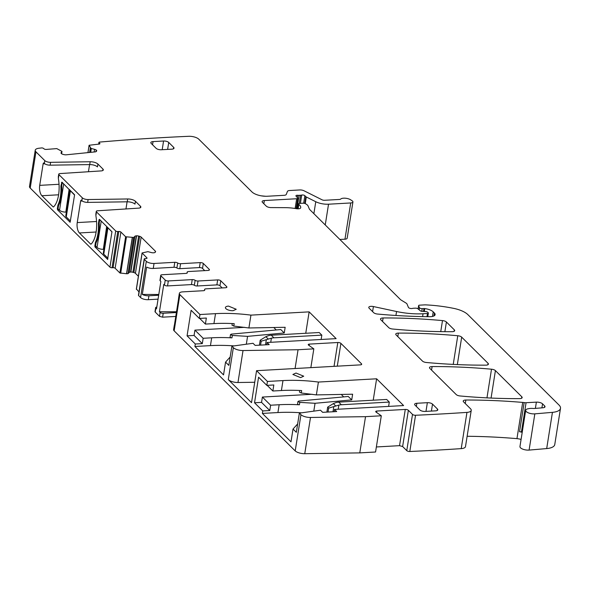 <?xml version="1.0" encoding="UTF-8"?>
<svg xmlns="http://www.w3.org/2000/svg" width="590" height="590" viewBox="0 0 590 590"><rect width="100%" height="100%" fill="white"/><g stroke="black" fill="none" stroke-linecap="round" stroke-linejoin="round"><path stroke-width="0.89" d="M107.955 258.28L103.774 254.128L107.933 227.851A5.089 2.006 9 0 1 107.616 227.438M107.402 227.231L103.309 253.081A5.089 2.006 9 0 0 103.774 254.128M103.892 249.364A2.345 0.929 9 0 0 103.339 249.327L106.657 226.494M96.553 246.967L95.071 247.055L94.85 246.015L95.359 242.822L96.059 242.778L95.551 245.978L97.033 247.446A5.089 2.006 9 0 0 103.036 249.327M95.359 242.822A2.736 1.21 86.8 0 1 95.617 241.907A24.264 10.716 86.8 0 0 98.449 224.038A2.736 1.21 86.8 0 1 98.508 222.931L99.017 219.731L99.799 219.687L99.209 222.887A24.264 10.716 -93.2 0 1 96.059 242.778M97.033 247.446L101.2 221.162L99.717 219.694M101.2 221.162A5.089 2.006 9 0 0 101.687 221.56M112.056 231.929L107.933 227.851M70.431 221.058L66.257 216.914L70.417 190.629A5.089 2.006 9 0 1 70.092 190.223M69.878 190.01L65.785 215.859A5.089 2.006 9 0 0 66.257 216.914M66.375 212.149A2.345 0.929 9 0 0 65.814 212.112L69.133 189.272M59.037 209.752L57.547 209.833L70.136 222.275L74.554 195.054L61.935 182.133L60.991 185.71A2.736 1.21 86.8 0 0 60.925 186.816A24.264 10.716 86.8 0 1 58.1 204.693A2.736 1.21 86.8 0 0 57.842 205.6L58.543 205.563L58.034 208.757L59.516 210.224A5.089 2.006 9 0 0 65.52 212.105M61.493 182.517L62.282 182.472L61.692 185.673A24.264 10.716 -93.2 0 1 58.543 205.563M59.516 210.224L63.676 183.947L62.193 182.472M63.676 183.947A5.089 2.006 9 0 0 64.17 184.346M74.532 194.715L70.417 190.629M326.889 412.1L327.671 407.137L333.35 403.604L336.226 402.498A15.657 12.611 134.8 0 1 338.726 402.137L386.664 399.452L389.297 402.063L388.611 406.407M328.04 412.034L328.66 408.118L327.671 407.137M328.66 408.118L338.859 405.109A15.657 12.611 134.8 0 1 341.359 404.747L389.297 402.063M259.416 345.172L260.205 340.209L265.876 336.676L268.76 335.57A15.657 12.611 134.8 0 1 271.26 335.209L319.197 332.524L321.83 335.135L321.144 339.479M260.566 345.106L261.193 341.19L260.205 340.209M261.193 341.19L271.393 338.181A15.657 12.611 134.8 0 1 273.893 337.819L321.83 335.135M174.36 325.363A5.871 2.316 -171 0 0 174.227 325.724A5.871 2.316 -171 0 0 174.249 326.1L178.578 298.754A5.871 2.316 -171 0 1 178.556 298.37L179.345 293.4A5.871 2.316 -171 0 1 182.679 291.873L203.425 290.708A2.345 0.929 -171 0 0 204.752 290.096A2.345 0.929 -171 0 0 204.671 289.779A2.345 0.929 9 0 1 204.597 289.454A2.345 0.929 9 0 1 205.925 288.842L225.557 287.743A2.345 0.929 9 0 0 226.892 287.131A2.345 0.929 9 0 0 226.678 286.644L226.538 287.529M405.278 409.438L399.541 445.664L402.631 446.527L406.768 450.627L412.506 414.401L408.369 410.301A2.345 0.929 -171 0 0 405.278 409.438L376.826 411.031A1.954 0.774 9 0 0 375.712 411.54A1.954 0.774 9 0 0 376.066 412.086L381.302 415.78L375.565 452.006L359.782 452.891L304.757 453.695A7.825 3.09 9 0 1 295.207 450.922L174.146 330.843A5.871 2.316 -171 0 1 173.608 329.626L174.227 325.724M230.174 357.002L225.557 362.113L223.536 374.901L194.899 346.492L195.29 344.007L187.067 335.843L191.116 310.274L199.346 318.438L199.966 314.529L179.884 294.617A5.871 2.316 -171 0 1 179.345 293.4M222.172 287.935L219.967 285.744A2.345 0.929 9 0 0 216.877 284.882L197.237 285.98L198.026 281.01A2.345 0.929 9 0 1 195.128 280.309L194.339 285.28A2.345 0.929 9 0 0 197.237 285.98M194.339 285.28A2.345 0.929 9 0 0 191.448 284.579L167.545 285.921A2.345 0.929 9 0 1 164.455 285.058L163.777 284.387L159.44 311.734L176.513 311.778M176.395 312.53L163.216 313.268A2.345 0.929 9 0 1 160.119 312.405L159.44 311.734M339.877 239.474L344.966 239.186A3.916 1.541 9 0 0 347.185 238.168L352.923 201.942A3.916 1.541 9 0 0 352.149 200.799L350.703 199.84A5.871 2.316 9 0 0 345.106 198.196A5.871 2.316 9 0 0 340.548 199.177A1.564 0.62 9 0 1 339.737 199.435L324.581 200.283A2.345 0.929 9 0 1 322.029 199.789L304.027 190.777A3.916 1.541 9 0 0 299.772 189.951L289.638 190.518A3.916 1.541 9 0 0 287.448 191.411L286.283 194.42A3.916 1.541 9 0 1 284.1 195.312L267.41 196.241A11.741 4.632 9 0 1 251.952 191.934L198.771 139.181A7.825 3.09 9 0 0 188.638 136.305A1212.494 478.623 9 0 0 99.363 142.102A1.564 0.62 9 0 0 98.921 142.441A1.564 0.62 9 0 0 99.127 142.824L99.71 143.304A1.564 0.62 9 0 1 99.916 143.687A1.564 0.62 9 0 1 99.15 144.085L89.097 145.258L91.067 148.437L94.562 149.322L94.142 151.991M541.922 407.852L542.557 403.855L544.666 405.95A3.916 1.541 9 0 1 545.02 406.753A3.916 1.541 9 0 1 542.992 407.764L534.51 408.464A3.916 1.541 9 0 1 533.102 408.457A7.825 3.09 9 0 0 528.78 408.656A7.825 3.09 9 0 1 528.205 408.767A6.261 2.471 9 0 0 525.697 410.286L519.96 446.519A6.261 2.471 9 0 0 522.806 449.16A6.261 2.471 9 0 0 529.097 450.082L546.694 448.577A15.657 6.18 9 0 0 554.762 444.55L560.5 408.324A15.657 6.18 9 0 0 559.062 405.094L467.877 314.632A19.566 7.722 9 0 0 453.614 308.356A74.362 29.352 9 0 0 425.538 304.875A3.916 1.541 9 0 0 424.712 304.875L419.505 305.17A1.564 0.62 9 0 0 418.62 305.576A1.564 0.62 9 0 0 418.642 305.731L419.468 307.707A1.954 0.774 9 0 0 422.197 308.636L423.952 308.541A1.954 0.774 9 0 1 424.763 308.577A9.396 3.71 9 0 1 433.222 311.859L434.402 313.024A7.825 3.09 9 0 1 435.118 314.64A7.825 3.09 9 0 1 429.668 316.705A273.967 108.147 9 0 1 377.534 314.05A3.916 1.541 9 0 1 373.632 312.634L369.134 308.179A3.916 1.541 9 0 1 368.772 307.368A3.916 1.541 9 0 1 373.404 306.549L396.554 311.513A43.055 16.992 9 0 0 423.045 313.747L427.47 313.504A1.564 0.62 9 0 0 428.355 313.091A1.564 0.62 9 0 0 428.215 312.766L427.728 312.287A1.954 0.774 9 0 0 425.633 311.572L422.241 311.365A1.954 0.774 9 0 1 420.227 310.724L417.912 308.806A1.954 0.774 9 0 0 415.412 308.157L413.501 308.26A3.916 1.541 9 0 0 412.38 308.437A2.345 0.929 9 0 1 410.035 308.364A2.345 0.929 9 0 1 408.435 307.42L406.989 303.968A3.916 1.541 9 0 0 406.141 303.127L401.008 299.986A3.916 1.541 9 0 1 400.463 299.572L309.905 209.738A7.825 3.09 9 0 1 309.293 208.882L308.069 205.969A7.825 3.09 9 0 0 306.365 204.273L305.458 203.72A1.954 0.774 9 0 0 303.157 203.211L299.639 203.41A1.954 0.774 9 0 0 298.533 203.919A1.954 0.774 9 0 0 298.828 204.42A12.523 4.941 9 0 1 300.694 207.628A12.523 4.941 9 0 1 300.635 207.879A3.916 1.541 9 0 1 296.372 208.683A27.398 10.812 9 0 0 285.258 207.658L270.95 207.584A3.916 1.541 9 0 1 266.267 206.139L262.484 202.385A3.916 1.541 9 0 1 262.122 201.573A3.916 1.541 9 0 1 264.342 200.556L296.674 198.742A1.954 0.774 9 0 0 297.78 198.233A1.954 0.774 9 0 0 297.633 197.864L296.069 196.153A1.954 0.774 9 0 1 295.922 195.784A1.954 0.774 9 0 1 297.714 195.297A3.916 1.541 9 0 0 299.086 195.334L300.561 195.246A3.916 1.541 9 0 0 301.711 195.069A1.954 0.774 9 0 1 304.86 195.696L305.849 196.677A1.954 0.774 9 0 0 306.298 196.986L315.768 201.721A11.741 4.632 9 0 0 328.534 204.206L350.703 202.96A3.916 1.541 9 0 0 352.923 201.942M521.073 439.454A7.825 3.09 9 0 0 516.958 438.643A284.926 112.469 9 0 0 467.125 436.275M406.768 450.627A2.345 0.929 9 0 0 409.807 451.49A1212.494 478.623 9 0 0 461.218 448.621A7.825 3.09 9 0 0 465.495 446.586L471.233 410.36A7.825 3.09 9 0 0 470.51 408.745L463.578 401.864A3.916 1.541 9 0 1 463.216 401.06A3.916 1.541 9 0 1 465.849 400.027A284.926 112.469 9 0 1 522.696 402.417A7.825 3.09 9 0 1 524.156 402.601A3.916 1.541 9 0 0 526.074 402.712L536.376 402.137L535.381 408.391M399.541 445.664L376.361 446.962M175.776 316.439L162.597 317.177L159.499 316.314L155.222 312.066A2.345 0.929 9 0 1 155.008 311.586L155.627 307.678A2.345 0.929 9 0 0 155.841 308.164L155.222 312.066M158.054 299.145L148.304 299.691L148.923 295.789A5.871 2.316 9 0 1 142.315 294.432L146.645 267.078A5.871 2.316 9 0 0 153.26 268.435L154.042 263.465A5.871 2.316 9 0 1 146.313 261.311L144.344 259.357A1.564 0.62 9 0 1 144.196 259.032A1.564 0.62 9 0 1 145.088 258.619L146.136 258.56A1.564 0.62 9 0 0 147.028 258.155A1.564 0.62 9 0 0 146.881 257.83L142.065 252.963L147.906 251.65L151.372 252.572A2.736 1.084 9 0 0 153.452 252.808L153.695 252.793A2.736 1.084 9 0 0 155.089 252.365L155.443 252.019A2.736 1.084 9 0 0 155.598 251.731A2.736 1.084 9 0 0 155.347 251.163L141.165 237.092A2.736 1.084 9 0 0 139.631 236.325L133.893 272.558A2.736 1.084 9 0 1 135.427 273.325L141.165 237.092M146.313 261.311L140.575 297.537A5.871 2.316 9 0 0 148.304 299.691M140.575 297.537L138.606 295.583L144.344 259.357M144.196 259.032L138.458 295.258A1.564 0.62 9 0 0 138.606 295.583M136.445 289.056L138.989 291.917M138.377 276.245L135.427 273.325M132.912 272.285L138.65 236.052A2.736 1.084 9 0 0 136.578 235.816L130.84 272.042A2.736 1.084 9 0 1 132.912 272.285L133.893 272.558M130.84 272.042L130.597 272.056A2.736 1.084 9 0 0 129.195 272.492L128.052 273.613L133.79 237.387L134.933 236.266L129.195 272.492M132.271 237.519L126.533 273.745L119.888 272.978L115.146 268.266L120.884 232.04L125.626 236.752L133.591 237.453L128.052 273.613M127.853 273.679L126.651 273.745L132.389 237.519M115.146 268.266A1.564 0.62 9 0 0 113.081 267.69L118.819 231.464L117.771 231.523A1.564 0.62 9 0 1 115.706 230.948L96.487 211.884A2.345 0.929 9 0 1 96.273 211.397A2.345 0.929 9 0 1 97.571 210.785L138.702 208.13A3.916 1.541 9 0 0 140.855 207.112A3.916 1.541 9 0 0 140.501 206.301L135.434 201.286A6.261 2.471 9 0 0 127.691 198.97L88.109 199.545A4.698 1.851 9 0 1 82.305 197.812L58.971 174.662A2.345 0.929 9 0 1 58.749 174.183A2.345 0.929 9 0 1 60.047 173.571L101.178 170.908A3.916 1.541 9 0 0 103.339 169.898A3.916 1.541 9 0 0 102.977 169.087L97.918 164.064A6.261 2.471 9 0 0 90.174 161.749L50.593 162.331A4.698 1.851 9 0 1 44.781 160.591L35.953 151.837A7.825 3.09 9 0 1 35.238 150.221A7.825 3.09 9 0 1 38.874 148.252A1212.494 478.623 9 0 1 41.787 147.906A1.564 0.62 9 0 1 43.527 148.429L44.11 148.916A1.564 0.62 9 0 0 46.227 149.425L56.795 148.606L61.928 151.372L61.102 152.699A2.736 1.084 9 0 0 61.013 152.899A2.736 1.084 9 0 0 61.375 153.562L61.515 153.673A2.736 1.084 9 0 0 63.16 154.403L64.17 154.646A2.736 1.084 9 0 0 66.228 154.809L95.101 151.896A2.736 1.084 9 0 0 96.354 151.394L96.62 151.025A2.736 1.084 9 0 0 96.708 150.826A2.736 1.084 9 0 0 96.347 150.162L96.214 150.052A2.736 1.084 9 0 0 94.562 149.322M35.238 150.221L29.5 186.447A7.825 3.09 9 0 0 30.215 188.062L109.969 267.174A1.564 0.62 9 0 0 112.034 267.749L113.081 267.69M297.648 423.93L293.024 429.041L291.003 441.829L262.366 413.42L262.764 410.935L254.533 402.771L258.582 377.202L266.813 385.366L267.432 381.457L256.569 370.682L251.51 402.646L228.286 379.613A7.825 3.09 9 0 0 237.969 382.504L243.028 350.541A7.825 3.09 9 0 1 233.352 347.65L231.885 346.197L228.846 365.38L225.557 362.113M295.207 450.93L300.944 414.696L299.359 413.125L296.32 432.308L293.024 429.041M191.448 284.579L192.229 279.608L168.334 280.943A2.345 0.929 -171 0 1 165.237 280.088L160.959 275.84L160.178 280.81L160.856 281.489L156.52 308.836L155.841 308.164M192.229 279.608A2.345 0.929 -171 0 1 195.128 280.309M219.967 285.744L220.756 280.774A2.345 0.929 9 0 0 217.658 279.911L198.026 281.01M220.756 280.774L226.678 286.644M95.964 213.986L95.882 215.719A23.482 10.369 86.8 0 1 91.126 244.061A1.564 0.693 86.8 0 1 90.889 244.179A1.564 0.693 86.8 0 1 90.58 244.031L79.407 232.954A7.825 3.459 86.8 0 1 77.238 222.585L80.638 201.094A1.564 0.693 86.8 0 1 81.214 200.187A1.564 0.693 86.8 0 1 81.523 200.327L81.855 200.652A4.698 1.851 9 0 0 87.659 202.392L127.241 201.81L127.691 198.97M58.447 176.771L58.358 178.497A23.482 10.369 86.8 0 1 53.609 206.847A1.564 0.693 86.8 0 1 53.373 206.957A1.564 0.693 86.8 0 1 53.056 206.817L41.883 195.732A7.825 3.459 86.8 0 1 39.714 185.363L43.122 163.873A1.564 0.693 86.8 0 1 43.69 162.965A1.564 0.693 86.8 0 1 44.007 163.106L44.331 163.437A4.698 1.851 9 0 0 50.143 165.171L89.724 164.588L90.174 161.749M57.547 209.833L57.333 208.794L58.034 208.757M57.842 205.6L57.333 208.794M95.071 247.055L107.727 259.453M99.017 219.731L99.459 219.347L111.96 231.752L107.572 259.46M120.884 232.04A1.564 0.62 9 0 0 118.819 231.464M136.578 235.816L136.334 235.83A2.736 1.084 9 0 0 134.933 236.266M138.65 236.052L139.631 236.325M158.673 295.243L148.923 295.789M156.8 307.073A2.345 0.929 9 0 0 155.627 307.678M300.944 414.696A7.825 3.09 9 0 0 310.495 417.469L365.52 416.665L359.782 452.891M381.302 415.78L365.52 416.665M412.506 414.401A2.345 0.929 9 0 0 415.544 415.264A1212.494 478.623 9 0 0 466.956 412.388A7.825 3.09 9 0 0 471.233 410.36M522.202 432.345A7.825 3.09 9 0 0 521.877 432.249A7.825 3.09 9 0 0 519.539 431.725A3.916 1.541 9 0 0 521.457 431.836L526.074 402.712M525.697 410.286A6.261 2.471 9 0 0 528.544 412.934A6.261 2.471 9 0 0 534.835 413.856L552.432 412.351A15.657 6.18 9 0 0 560.5 408.324M388.736 327.62A3.916 1.541 9 0 0 392.638 329.028A273.967 108.147 9 0 0 452.065 331.698A3.916 1.541 9 0 0 454.684 330.666A3.916 1.541 9 0 0 454.329 329.854L446.409 322A3.916 1.541 9 0 0 442.493 320.591A273.967 108.147 9 0 0 383.109 317.966A3.916 1.541 9 0 0 380.498 318.998A3.916 1.541 9 0 0 380.86 319.81L388.736 327.62M460.126 395.971A273.967 108.147 9 0 0 519.547 398.634A3.916 1.541 9 0 0 522.165 397.601A3.916 1.541 9 0 0 521.803 396.79L495.416 370.616A3.916 1.541 9 0 0 491.507 369.207A273.967 108.147 9 0 0 432.109 366.567A3.916 1.541 9 0 0 429.491 367.6A3.916 1.541 9 0 0 429.852 368.411L456.218 394.562A3.916 1.541 9 0 0 460.126 395.971M426.371 362.496A273.967 108.147 9 0 0 485.806 365.158A3.916 1.541 9 0 0 488.417 364.126A3.916 1.541 9 0 0 488.063 363.322L461.682 337.148A3.916 1.541 9 0 0 457.774 335.74A273.967 108.147 9 0 0 398.368 333.107A3.916 1.541 9 0 0 395.757 334.132A3.916 1.541 9 0 0 396.119 334.943L422.47 361.08A3.916 1.541 9 0 0 426.371 362.496M254.533 402.771L261.547 402.38L262.388 397.055L312.162 394.268M262.764 410.935L269.778 410.544L261.547 402.38M262.366 413.42L277.919 412.55A86.103 33.991 -171 0 1 301.453 412.816M269.778 410.544L270.618 405.219L279.159 404.74L277.919 412.55M334.169 411.695L334.523 409.43L336.661 411.555L322.642 412.336L320.503 410.22L299.359 413.125M199.693 318.416L205.401 324.08L206.353 318.04L199.346 318.438M205.401 324.08L213.934 323.6A86.103 33.991 9 0 1 230.734 323.49A86.103 33.991 9 0 1 234.201 323.652L233.817 326.078L248.899 327.974L250.934 315.126A86.103 33.991 9 0 0 215.512 313.659L213.934 323.6M199.966 314.529L215.512 313.659M187.067 335.843L194.081 335.452L194.921 330.127L244.688 327.339M195.29 344.007L202.304 343.616L194.081 335.452M194.899 346.492L210.446 345.622A86.103 33.991 -171 0 1 233.987 345.888M202.304 343.616L203.152 338.284L211.685 337.812L210.446 345.622M266.695 344.767L267.056 342.502L269.195 344.626L255.168 345.408L253.029 343.292L231.885 346.197M254.74 382.261L237.969 382.504M256.569 370.682L360.357 364.871A2.345 0.929 -171 0 0 361.685 364.259A2.345 0.929 -171 0 0 361.471 363.772L361.331 364.657M266.813 385.366L273.826 384.968L272.868 391.008L281.408 390.528A86.103 33.991 9 0 1 298.201 390.418A86.103 33.991 9 0 1 301.667 390.58L301.284 393.006L316.373 394.902L318.408 382.055A86.103 33.991 9 0 0 282.979 380.587L281.408 390.528M267.432 381.457L282.979 380.587M127.093 201.81L125.965 208.956M160.178 280.81A2.345 0.929 9 0 1 159.956 280.331L160.746 275.353A2.345 0.929 9 0 1 162.08 274.741L185.983 273.406A2.345 0.929 9 0 0 187.31 272.794A2.345 0.929 9 0 0 187.229 272.469A2.345 0.929 -171 0 1 187.148 272.152A2.345 0.929 -171 0 1 188.483 271.54L208.115 270.441A2.345 0.929 -171 0 0 209.45 269.829A2.345 0.929 -171 0 0 209.236 269.342L203.307 263.465A2.345 0.929 -171 0 0 200.217 262.609L180.584 263.708A2.345 0.929 -171 0 1 177.686 263.007A2.345 0.929 9 0 0 174.788 262.307L154.042 263.465M180.584 263.708L179.795 268.679A2.345 0.929 -171 0 1 176.897 267.978A2.345 0.929 9 0 0 173.998 267.277L153.26 268.435M179.795 268.679L199.427 267.58A2.345 0.929 -171 0 1 202.525 268.443L204.73 270.633M160.746 275.353A2.345 0.929 9 0 0 160.959 275.84M248.899 327.974L285.154 327.288L284.255 332.974L247.571 336.366L246.355 344.044M305.753 333.276L309.138 311.867L336.13 338.638L267.056 342.502M250.934 315.126L309.138 311.867M361.471 363.772L340.902 343.373A2.345 0.929 -171 0 0 337.812 342.51L309.352 344.103A1.954 0.774 9 0 0 308.245 344.612A1.954 0.774 9 0 0 308.592 345.157L313.828 348.852L298.053 349.737L295.074 368.529M298.053 349.737L243.028 350.541M313.828 348.852L310.856 367.644M316.373 394.902L352.621 394.216L351.721 399.902L315.045 403.295L313.828 410.972M373.219 400.204L376.612 378.795L403.597 405.566L334.523 409.43M318.408 382.055L376.612 378.795M522.29 431.784L521.457 431.836M542.557 403.855A4.698 1.851 9 0 0 536.376 402.137M97.918 164.064L97.468 166.904A6.261 2.471 9 0 0 89.724 164.588M89.577 164.595L88.441 171.734M135.434 201.286L134.985 204.125A6.261 2.471 9 0 0 127.241 201.81M233.131 310.687L236.236 309.263L228.522 306.114A5.48 2.161 9 0 0 225.417 307.545A5.48 2.161 9 0 0 233.131 310.687M167.626 149.403L168.725 142.448L173.659 147.345A3.916 1.541 9 0 1 174.021 148.149A3.916 1.541 9 0 1 171.801 149.174L161.284 149.757A3.916 1.541 9 0 1 156.129 148.326L151.195 143.429A3.916 1.541 9 0 1 150.834 142.618A3.916 1.541 9 0 1 153.053 141.6L163.57 141.01L162.198 149.705M168.725 142.448A3.916 1.541 9 0 0 163.57 141.01M425.073 411.429L435.59 410.847A3.916 1.541 9 0 0 437.81 409.821A3.916 1.541 9 0 0 437.448 409.018L432.514 404.121A3.916 1.541 9 0 0 427.359 402.682L416.842 403.272A3.916 1.541 9 0 0 414.623 404.29A3.916 1.541 9 0 0 414.984 405.101L419.918 409.998A3.916 1.541 9 0 0 425.073 411.429M300.598 377.615L303.71 376.191L295.996 373.042L292.883 374.473L300.598 377.615M158.799 294.476L142.315 294.432M261.215 195.836L265.773 196.278M262.388 397.055L270.618 405.219M351.721 399.902L348.262 396.473L298.857 401.045L297.965 401.502L297.581 403.892A1.564 0.62 9 0 0 299.418 404.792A86.103 33.991 9 0 0 295.951 404.622A86.103 33.991 9 0 0 279.159 404.74M341.241 394.43L343.719 396.893M267.159 385.344L272.868 391.008M315.045 403.295L299.801 402.365L297.965 401.502M194.921 330.127L203.152 338.284M284.255 332.974L280.796 329.545L231.391 334.117L230.491 334.574L230.115 336.964A1.564 0.62 9 0 0 231.951 337.864A86.103 33.991 9 0 0 228.485 337.694A86.103 33.991 9 0 0 211.685 337.812M273.767 327.502L276.253 329.965M247.571 336.366L232.335 335.437L230.491 334.574M232.239 323.556L231.988 325.149L233.817 326.078M299.705 390.484L299.455 392.077L301.284 393.006M103.339 249.327L106.915 226.744M65.814 212.112L69.391 189.53M335.762 406.001L333.35 403.604M338.726 402.137L341.359 404.747M338.21 409.224L338.859 405.109M332.989 411.761L333.8 406.621M268.288 339.073L265.876 336.676M271.26 335.209L273.893 337.819M270.736 342.296L271.393 338.181M265.515 344.833L266.333 339.693M179.884 294.617L174.146 330.843M228.286 379.613L233.352 347.65M160.119 312.405L159.499 316.314M165.237 280.088L164.455 285.058M168.334 280.943L167.545 285.921M217.658 279.911L216.877 284.882M204.582 290.376L204.671 289.779M163.216 313.268L162.597 317.177M30.215 188.062L35.953 151.837M95.882 215.719L96.487 211.884M81.855 200.652L82.305 197.812M58.358 178.497L58.971 174.662M44.331 163.437L44.781 160.591M109.969 267.174L115.706 230.948M112.034 267.749L117.771 231.523M119.888 272.978L125.626 236.752M120.692 273.259L126.43 237.032M130.597 272.056L136.334 235.83M155.347 251.163L155.17 252.284M136.393 289.351L142.131 253.125M146.792 258.42L146.881 257.83M304.757 453.695L310.495 417.469M376.597 412.462L376.826 411.031M408.369 410.301L402.631 446.527M409.807 451.49L415.544 415.264M461.218 448.621L466.956 412.388M465.289 403.56L465.849 400.027M516.958 438.643L522.696 402.417M519.539 431.725L524.156 402.601M529.097 450.082L534.835 413.856M546.694 448.577L552.432 412.351M418.126 308.983L418.642 305.731M419.136 309.816L419.468 307.707M421.776 311.314L422.197 308.636M423.495 311.439L423.952 308.541M424.306 311.491L424.763 308.577M432.492 316.447L433.222 311.859M433.938 315.96L434.402 313.024M372.6 311.616L373.404 306.549M395.927 315.473L396.554 311.513M422.595 316.601L423.045 313.747M426.968 316.675L427.47 313.504M298.127 208.831L298.828 204.42M263.841 203.727L264.342 200.556M295.133 208.477L296.674 198.742M297.36 197.561L297.714 195.297M296.954 208.772L299.086 195.334M299.263 203.447L300.561 195.246M300.399 203.366L301.711 195.069M303.673 203.211L304.86 195.696M304.779 203.425L305.849 196.677M305.251 203.609L306.298 196.986M313.873 213.676L315.768 201.721M325.245 224.96L328.534 204.206M344.966 239.186L350.703 202.96M98.921 144.108L99.127 142.824M99.599 143.982L99.71 143.304M87.969 152.611L89.12 145.347M90.359 147.832L89.628 152.449M89.68 152.441L90.403 147.884M91.067 148.437L90.447 152.36M90.698 152.338L91.303 148.54M95.949 151.689L96.214 150.052M96.347 150.162L96.118 151.608M61.036 153.112L61.102 152.699M61.965 151.497L61.611 153.747M382.549 321.491L383.109 317.966M440.745 331.632L442.493 320.591M444.875 331.676L446.409 322M454.329 329.854L454.094 331.322M431.548 370.092L432.109 366.567M486.964 397.874L491.507 369.207M491.072 398.066L495.416 370.616M521.567 398.257L521.803 396.79M397.815 336.625L398.368 333.107M453.231 364.399L457.774 335.74M457.339 364.591L461.682 337.148M488.063 363.322L487.827 364.782M140.265 207.769L140.501 206.301M173.998 267.277L174.788 262.307M176.897 267.978L177.686 263.007M200.217 262.609L199.427 267.58M203.307 263.465L202.525 268.443M209.236 269.342L209.096 270.227M187.229 272.469L187.133 273.074M309.131 345.534L309.352 344.103M337.812 342.51L334.036 366.346M340.902 343.373L337.288 366.161M544.666 405.95L544.43 407.41M50.143 165.171L50.593 162.331M102.749 170.554L102.977 169.087M87.659 202.392L88.109 199.545M152.552 144.771L153.053 141.6M173.659 147.345L173.43 148.805M416.341 406.444L416.842 403.272M427.359 402.682L425.98 411.385M431.408 411.075L432.514 404.121M437.448 409.018L437.22 410.485M43.122 163.873L44.759 163.784M39.714 185.363L59.037 184.279M41.883 195.732L58.594 194.796M53.056 206.817L53.675 206.78M80.638 201.094L82.276 201.006M77.238 222.585L96.561 221.501M79.407 232.954L96.118 232.018M90.58 244.031L91.192 244.002M60.991 185.71L61.692 185.673M60.925 186.816L61.751 186.772M58.1 204.693L58.985 204.642M98.508 222.931L99.209 222.887M98.449 224.038L99.267 223.994M95.617 241.907L96.502 241.856M94.85 246.015L95.551 245.978M299.418 404.792L299.801 402.365M231.951 337.864L232.335 335.437M204.435 290.472L204.597 289.454M136.327 289.189L142.065 252.963M418.081 308.946L418.62 305.576M427.787 316.69L428.355 313.091M297.751 208.831L298.533 203.919M296.136 208.646L297.78 198.233M98.648 144.137L98.921 142.441M87.932 152.618L89.097 145.258M61.618 153.754L61.98 151.468M95.809 214.332L96.273 211.397M187.148 272.152L186.986 273.17M58.285 177.111L58.749 174.183"/></g></svg>

